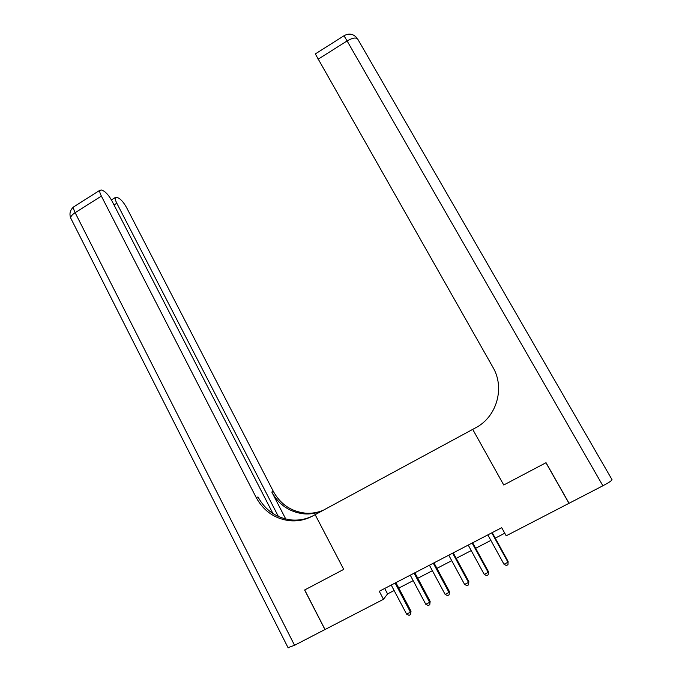 <?xml version="1.0" encoding="UTF-8"?>
<svg xmlns="http://www.w3.org/2000/svg" width="682" height="682" viewBox="0 0 682 682"><rect width="100%" height="100%" fill="white"/><g stroke="black" fill="none" stroke-linecap="round" stroke-linejoin="round"><path stroke-width="1.02" d="M602.888 485.78L347.095 40.937C352.534 37.808 356.081 37.22 357.752 39.155L612.027 479.676C611.942 480.554 608.89 482.583 602.888 485.78L569.061 503.282L546.035 462.703L503.742 485.004L545.95 462.746L568.976 503.325L506.197 535.805L501.705 527.689L379.269 591.277L383.489 599.282L387.572 593.911L394.128 590.518M383.489 599.282L325.016 629.529L304.692 589.964L343.728 569.385L315.144 514.654L475.542 427.844C496.828 416.932 505.174 387.768 492.864 367.172L315.306 53.929M503.742 485.004L472.711 429.37L503.742 485.004M398.774 588.114L413.19 580.646M417.785 578.268L432.388 570.706M436.932 568.353L451.74 560.681M456.224 558.353L471.228 550.587M475.661 548.285L490.869 540.408M495.243 538.141L504.765 533.213M384.691 588.455L387.572 593.911M491.773 532.847L507.971 562.232L503.998 564.261L487.835 534.893M492.208 532.625L508.107 561.474L507.979 564.713L506.394 565.531L503.998 564.261M508.107 561.474L507.979 564.713M472.132 543.051L488.167 572.369L484.229 574.389L468.227 545.08M472.652 542.778L488.397 571.567L488.201 574.832L486.624 575.642L484.229 574.389M488.397 571.567L488.201 574.832M452.643 553.17L468.517 582.437L464.604 584.44L448.756 555.191M453.24 552.863L468.832 581.584L468.577 584.875L467.008 585.676L464.604 584.44M468.832 581.584L468.577 584.875M433.292 563.221L449.012 592.419L445.124 594.406L429.438 565.225M433.982 562.863L449.412 591.533L449.097 594.84L447.545 595.633L445.124 594.406M449.412 591.533L449.097 594.84M414.093 573.195L429.651 602.334L425.798 604.303L410.266 575.182M414.861 572.795L430.146 601.405L429.762 604.729L428.219 605.522L425.798 604.303M430.146 601.405L429.762 604.729M324.947 629.563L304.615 590.007L343.728 569.385L315.144 514.654L312.484 516.086C305.434 519.837 297.94 521.398 290.021 520.758C274.982 518.934 263.712 511.202 256.219 497.587L101.379 196.109L75.131 212.69L294.556 645.291L325.007 629.503M278.401 516.521L116.81 203.219C115.463 200.534 114.917 198.65 115.198 197.558L116.775 197.226L118.736 198.164C121.379 199.766 124.022 202.963 126.673 207.754L273.371 491.449C280.455 504.228 291.078 511.457 305.246 513.145C311.521 513.648 317.565 512.668 323.37 510.196M322.236 510.818C316.346 513.35 310.216 514.356 303.848 513.844C289.603 512.148 278.912 504.868 271.794 492.02L285.758 519.036M294.556 645.291L288.034 647.636M272.962 513.563L111.967 200.985C109.222 196.024 106.443 192.691 103.63 190.986L101.524 189.988L99.768 190.346C99.478 191.471 100.015 193.39 101.379 196.109M312.936 515.848C306.192 519.207 299.074 520.579 291.589 519.974C276.636 518.158 265.434 510.486 257.984 496.956L256.219 497.587M395.117 583.042L410.445 612.172L406.617 614.132L391.238 585.062M395.884 582.65L411.016 611.2L410.445 612.172L410.573 614.55L409.038 615.334L406.617 614.132M411.016 611.2L410.573 614.55M344.001 35.762L347.095 40.937L318.093 59.249M271.794 492.02L273.371 491.449M116.81 203.219L114.022 204.975M71.133 218.913L70.681 218.018C70.63 216.45 72.113 214.677 75.131 212.69C73.784 209.979 73.298 208.036 73.665 206.876L74.73 206.203M356.805 37.825C353.148 33.733 348.894 33.043 344.043 35.737L315.22 53.98M291.589 519.974L290.021 520.758M303.848 513.844L305.246 513.145M115.198 197.558L111.405 199.954M99.768 190.346L73.665 206.876C70.144 209.903 69.155 213.619 70.681 218.018L288.162 647.9"/></g></svg>
